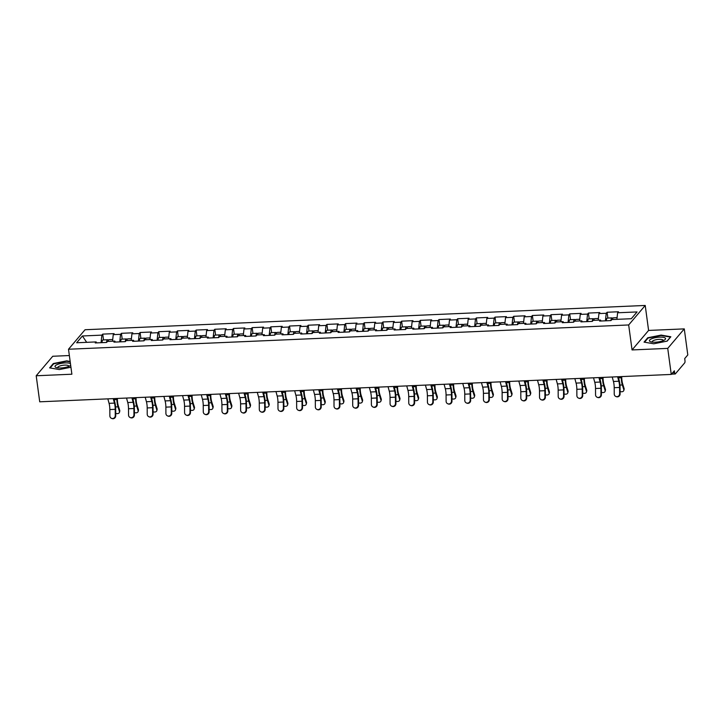 <?xml version="1.0" encoding="UTF-8"?>
<svg xmlns="http://www.w3.org/2000/svg" width="724" height="724" viewBox="0 0 724 724"><rect width="100%" height="100%" fill="white"/><g stroke="black" fill="none" stroke-linecap="round" stroke-linejoin="round"><path stroke-width="1.09" d="M69.359 355.538L52.743 356.262L36.2 375.765L39.72 401.811L671.257 374.435L667.736 348.389L684.28 328.886L648.595 330.434L645.22 305.456L85.052 329.737L68.508 349.239L628.676 324.958L645.22 305.456M684.28 328.886L687.8 354.932L684.705 358.579L684.967 360.48A1.882 0.543 87.5 0 1 684.705 362.851L675.347 373.883A1.882 0.543 87.5 0 1 675.184 373.982L671.501 374.136M108.356 340.533A4.136 1.204 87.5 0 0 107.605 339.746A4.136 1.204 87.5 0 0 106.6 342.443L107.487 341.429L114.79 341.113L115.378 342.063M106.627 342.443L95.251 342.941L96.111 341.918L76.654 342.769L82.409 335.981L101.867 335.131L102.736 334.117L103.514 339.918M112.537 341.212L113.243 334.642L114.102 333.628L102.736 334.117M113.243 334.642L120.555 334.325L121.415 333.312L122.193 339.113M131.216 340.398L131.931 333.836L132.791 332.814L121.415 333.312M131.931 333.836L139.234 333.52L140.094 332.497L140.872 338.298M149.895 339.592L150.61 333.022L151.47 332.008L140.094 332.497M150.61 333.022L157.913 332.705L158.773 331.692L159.552 337.493M168.583 338.778L169.289 332.216L170.149 331.194L158.773 331.692M169.289 332.216L176.593 331.9L177.452 330.877L178.24 336.678M187.263 337.972L187.969 331.402L188.828 330.388L177.452 330.877M187.969 331.402L195.272 331.085L196.132 330.072L196.919 335.873M205.942 337.158L206.648 330.596L207.507 329.583L196.132 330.072M206.648 330.596L213.951 330.28L214.811 329.266L215.598 335.058M224.621 336.352L225.327 329.782L226.187 328.768L214.811 329.266M225.327 329.782L232.63 329.465L233.49 328.452L234.277 334.253M243.3 335.538L244.006 328.977L244.866 327.963L233.49 328.452M244.006 328.977L251.309 328.66L252.169 327.646L252.957 333.447M261.979 334.732L262.685 328.162L263.545 327.148L252.169 327.646M262.685 328.162L269.989 327.845L270.848 326.832L271.636 332.633M280.659 333.918L281.364 327.357L282.224 326.343L270.848 326.832M281.364 327.357L288.677 327.04L289.537 326.026L290.315 331.827M299.338 333.112L300.053 326.542L300.913 325.529L289.537 326.026M300.053 326.542L307.356 326.225L308.216 325.212L308.994 331.013M318.017 332.298L318.732 325.737L319.592 324.723L308.216 325.212M318.732 325.737L326.035 325.42L326.895 324.406L327.673 330.207M336.705 331.492L337.411 324.922L338.271 323.909L326.895 324.406M337.411 324.922L344.714 324.605L345.574 323.592L346.362 329.393M355.384 330.687L356.09 324.117L356.95 323.103L345.574 323.592M356.09 324.117L363.394 323.8L364.253 322.786L365.041 328.587M374.064 329.873L374.77 323.302L375.629 322.289L364.253 322.786M374.77 323.302L382.073 322.985L382.933 321.972L383.72 327.773M392.743 329.067L393.449 322.497L394.308 321.483L382.933 321.972M393.449 322.497L400.752 322.18L401.612 321.166L402.399 326.967M411.422 328.253L412.128 321.682L412.988 320.669L401.612 321.166M412.128 321.682L419.431 321.366L420.291 320.352L421.078 326.153M430.101 327.447L430.807 320.877L431.667 319.863L420.291 320.352M430.807 320.877L438.111 320.56L438.97 319.546L439.758 325.348M448.78 326.633L449.486 320.062L450.346 319.049L438.97 319.546M449.486 320.062L456.799 319.746L457.659 318.732L458.437 324.533M467.46 325.827L468.175 319.257L469.034 318.243L457.659 318.732M468.175 319.257L475.478 318.94L476.338 317.927L477.116 323.728M486.139 325.013L486.854 318.442L487.714 317.429L476.338 317.927M486.854 318.442L494.157 318.126L495.017 317.112L495.795 322.913M504.827 324.207L505.533 317.637L506.393 316.623L495.017 317.112M505.533 317.637L512.836 317.32L513.696 316.307L514.483 322.108M523.506 323.393L524.212 316.822L525.072 315.809L513.696 316.307M524.212 316.822L531.516 316.506L532.375 315.492L533.163 321.293M542.186 322.587L542.891 316.017L543.751 315.003L532.375 315.492M542.891 316.017L550.195 315.7L551.054 314.687L551.842 320.488M560.865 321.773L561.571 315.202L562.43 314.189L551.054 314.687M561.571 315.202L568.874 314.886L569.734 313.872L570.521 319.673M579.544 320.967L580.25 314.397L581.11 313.383L569.734 313.872M580.25 314.397L587.553 314.08L588.413 313.067L589.2 318.868M598.223 320.153L598.929 313.582L599.789 312.569L588.413 313.067M598.929 313.582L606.232 313.266L607.092 312.252L607.879 318.053M616.902 319.347L617.608 312.777L618.468 311.763L607.092 312.252M617.608 312.777L637.075 311.935L631.31 318.723L611.852 319.565L610.993 320.578L599.617 321.076L600.477 320.053L593.173 320.37L592.313 321.384L580.938 321.881L581.797 320.868L574.494 321.185L573.634 322.198L562.258 322.687L563.118 321.673L555.815 321.99L554.955 323.004L543.579 323.501L544.439 322.488L537.136 322.804L536.276 323.818L524.9 324.307L525.76 323.293L518.456 323.61A2.507 0.724 -92.5 0 1 518.637 323.556A2.507 0.724 -92.5 0 1 518.782 323.601M444.599 325.954A4.136 1.204 87.5 0 0 443.848 325.167A4.136 1.204 87.5 0 0 442.844 327.872L443.731 326.85L451.034 326.533L450.174 327.547L461.55 327.058L462.41 326.044L469.713 325.728L468.853 326.741L480.229 326.243L481.089 325.23L488.401 324.913L487.533 325.927L498.908 325.438L499.777 324.424L507.081 324.108L506.221 325.121L517.597 324.623L518.456 323.61M442.871 327.863L431.495 328.361L432.355 327.348L425.051 327.664L424.192 328.678L412.816 329.167L413.676 328.153L406.372 328.47L405.512 329.483L394.137 329.981L394.996 328.968L387.693 329.284L386.833 330.298L375.457 330.787L376.317 329.773L369.014 330.09L368.154 331.103L356.778 331.601L357.638 330.587L350.335 330.904L349.475 331.918L338.099 332.406L338.959 331.393L331.655 331.71L330.796 332.723L319.42 333.221L320.279 332.207L312.967 332.524L312.107 333.538L300.732 334.026L301.591 333.013L294.288 333.33L293.428 334.343L282.052 334.841L282.912 333.827L275.609 334.144L274.749 335.158L263.373 335.646L264.233 334.633L256.929 334.95L256.07 335.963L244.694 336.461L245.554 335.447L238.25 335.764L237.391 336.778L226.015 337.266L226.874 336.253L219.571 336.57L218.711 337.583L207.335 338.081L208.195 337.067L200.892 337.384L200.032 338.398L188.656 338.886L189.516 337.873L182.213 338.189L181.353 339.203L169.977 339.701L170.837 338.687L163.534 339.004L162.674 340.018L151.298 340.506L152.158 339.493L144.845 339.809L143.986 340.823L132.61 341.321L133.469 340.298L126.166 340.615L125.306 341.637L113.93 342.126L114.79 341.113M119.741 341.873L120.555 334.325M138.42 341.067L139.234 333.52M133.469 340.298L134.058 341.257M157.099 340.253L157.913 332.705M152.158 339.493L152.737 340.443M175.778 339.447L176.593 331.9M170.837 338.687L171.416 339.637M194.457 338.633L195.272 331.085M189.516 337.873L190.095 338.823M213.137 337.827L213.951 330.28M208.195 337.067L208.784 338.017M231.816 337.013L232.63 329.465M226.874 336.253L227.463 337.203M250.495 336.207L251.309 328.66M245.554 335.447L246.142 336.398M269.183 335.393L269.989 327.845M264.233 334.633L264.821 335.583M287.862 334.588L288.677 327.04M282.912 333.827L283.5 334.778M306.542 333.773L307.356 326.225M301.591 333.013L302.179 333.963M325.221 332.968L326.035 325.42M320.279 332.207L320.859 333.158M343.9 332.153L344.714 324.605M338.959 331.393L339.538 332.343M362.579 331.348L363.394 323.8M357.638 330.587L358.217 331.538M381.258 330.533L382.073 322.985M376.317 329.773L376.905 330.723M399.938 329.728L400.752 322.18M394.996 328.968L395.585 329.918M418.617 328.922L419.431 321.366M413.676 328.153L414.264 329.103M437.305 328.108L438.111 320.56M432.355 327.348L432.943 328.298M455.984 327.302L456.799 319.746M451.034 326.533L451.622 327.483M474.663 326.488L475.478 318.94M469.713 325.728L470.301 326.678M493.343 325.682L494.157 318.126M488.401 324.913L488.981 325.863M512.022 324.868L512.836 317.32M507.081 324.108L507.66 325.058M530.701 324.062L531.516 316.506M525.76 323.293L526.339 324.252M549.38 323.248L550.195 315.7M544.439 322.488L545.027 323.438M568.059 322.442L568.874 314.886M563.118 321.673L563.706 322.632M586.739 321.628L587.553 314.08M581.797 320.868L582.386 321.818M605.427 320.822L606.232 313.266M600.477 320.053L601.065 321.013M672.659 372.769L674.605 372.688L674.352 370.788L671.257 374.435M674.605 372.688A1.882 0.543 87.5 0 0 675.184 373.982M36.2 375.765L71.884 374.218L68.508 349.239M648.595 330.434L632.052 349.936L667.736 348.389M632.052 349.936L628.676 324.958M101.061 342.687L101.867 335.131M86.681 342.334L82.409 335.981M96.111 341.918L96.699 342.877M653.763 343.782L667.157 341.113L670.84 336.769L661.13 335.094L647.736 337.764L644.043 342.117L653.763 343.782M70.156 361.457L66.717 360.86L53.323 363.538L49.63 367.882L59.35 369.557L70.943 367.24M647.817 338.361L647.736 337.764M53.404 364.127L53.323 363.538M612.214 376.996L613.436 381.476A8.389 2.444 87.5 0 1 613.952 384.1A8.389 2.444 87.5 0 1 614.196 387.693L614.233 393.992A2.815 2.67 -68.3 0 0 615.88 396.49A2.815 2.67 -68.3 0 0 619.617 393.756L619.59 387.458A8.389 2.444 87.5 0 0 619.337 383.865A8.389 2.444 87.5 0 0 618.821 381.24L617.599 376.761M618.196 376.733L619.156 380.227A10.018 2.914 -92.5 0 1 619.771 383.358A10.018 2.914 -92.5 0 1 620.07 387.657L620.097 393.947A2.815 2.67 111.7 0 1 616.359 396.68L615.88 396.49M620.088 391.467A2.815 1.991 -164.8 0 0 623.817 390.453A2.815 1.991 -164.8 0 0 623.789 389.593L624.088 388.489L622.649 383.856A8.389 2.444 -92.5 0 1 621.988 380.743A8.389 2.444 -92.5 0 1 621.753 377.792L621.717 376.58M621.246 376.598L621.273 377.729A10.018 2.914 87.5 0 0 621.554 381.249A10.018 2.914 87.5 0 0 622.341 384.969L623.789 389.593M624.088 388.489A2.815 1.991 15.2 0 1 624.115 389.34L623.817 390.453M612.721 318.669A4.136 1.204 87.5 0 0 611.97 317.881A4.136 1.204 87.5 0 0 610.966 320.578M611.97 317.881L607.355 318.08A4.136 1.204 87.5 0 0 606.35 320.777M617.083 317.655L613.409 317.818A4.136 1.204 87.5 0 0 612.513 319.537M655.329 342.217A8.145 2.335 -7.7 0 0 664.541 339.945A8.145 2.335 -7.7 0 0 659.627 337.14A8.145 2.335 -7.7 0 0 650.948 339.103A8.145 2.335 -7.7 0 0 650.74 341.809A8.145 2.335 -7.7 0 0 655.329 342.217M663.13 340.66A5.575 1.602 -7.7 0 0 663.193 340.334A5.575 1.602 -7.7 0 0 659.139 339.348A5.575 1.602 -7.7 0 0 652.143 341.837A5.575 1.602 -7.7 0 0 652.288 342.126M644.55 342.199L648.071 338.054L661.048 335.465L670.46 337.085L667.021 341.14M70.445 363.575A8.145 2.335 -7.7 0 0 60.4 363.557A8.145 2.335 -7.7 0 0 55.25 367.005A8.145 2.335 -7.7 0 0 56.327 367.575A8.145 2.335 -7.7 0 0 70.128 365.711A8.145 2.335 -7.7 0 0 70.68 365.285M68.717 366.425A5.575 1.602 -7.7 0 0 68.78 366.109A5.575 1.602 -7.7 0 0 68.608 365.783A5.575 1.602 -7.7 0 0 62.445 365.358A5.575 1.602 -7.7 0 0 57.73 367.602A5.575 1.602 -7.7 0 0 57.875 367.892M50.137 367.973L53.657 363.828L66.635 361.231L70.21 361.846M593.535 377.801L594.757 382.29A8.389 2.444 87.5 0 1 595.273 384.906A8.389 2.444 87.5 0 1 595.517 388.507L595.553 394.797A2.815 2.67 -68.3 0 0 597.2 397.295A2.815 2.67 -68.3 0 0 600.938 394.562L600.911 388.272A8.389 2.444 87.5 0 0 600.658 384.679A8.389 2.444 87.5 0 0 600.142 382.055L598.92 377.566M599.517 377.539L600.477 381.041A10.018 2.914 -92.5 0 1 601.092 384.173A10.018 2.914 -92.5 0 1 601.382 388.462L601.418 394.752A2.815 2.67 111.7 0 1 597.68 397.485L597.2 397.295M574.856 378.616L576.078 383.096A8.389 2.444 87.5 0 1 576.594 385.72A8.389 2.444 87.5 0 1 576.838 389.313L576.874 395.603A2.815 2.67 -68.3 0 0 578.521 398.109A2.815 2.67 -68.3 0 0 582.259 395.376L582.223 389.078A8.389 2.444 87.5 0 0 581.978 385.485A8.389 2.444 87.5 0 0 581.462 382.86L580.241 378.381M580.838 378.353L581.788 381.847A10.018 2.914 -92.5 0 1 582.413 384.978A10.018 2.914 -92.5 0 1 582.702 389.268L582.739 395.566A2.815 2.67 111.7 0 1 579.001 398.3L578.521 398.109M556.168 379.421L557.399 383.91A8.389 2.444 87.5 0 1 557.914 386.526A8.389 2.444 87.5 0 1 558.159 390.127L558.195 396.417A2.815 2.67 -68.3 0 0 559.842 398.915A2.815 2.67 -68.3 0 0 563.58 396.182L563.544 389.892A8.389 2.444 87.5 0 0 563.299 386.29A8.389 2.444 87.5 0 0 562.783 383.675L561.562 379.186M562.159 379.159L563.109 382.661A10.018 2.914 -92.5 0 1 563.734 385.783A10.018 2.914 -92.5 0 1 564.023 390.082L564.059 396.372A2.815 2.67 111.7 0 1 560.322 399.105L559.842 398.915M537.489 380.227L538.71 384.716A8.389 2.444 87.5 0 1 539.235 387.34A8.389 2.444 87.5 0 1 539.48 390.933L539.516 397.223A2.815 2.67 -68.3 0 0 541.163 399.729A2.815 2.67 -68.3 0 0 544.901 396.996L544.864 390.698A8.389 2.444 87.5 0 0 544.62 387.105A8.389 2.444 87.5 0 0 544.104 384.48L542.882 380M543.48 379.973L544.43 383.467A10.018 2.914 -92.5 0 1 545.045 386.598A10.018 2.914 -92.5 0 1 545.344 390.888L545.38 397.186A2.815 2.67 111.7 0 1 541.643 399.919L541.163 399.729M518.809 381.041L520.031 385.53A8.389 2.444 87.5 0 1 520.547 388.145A8.389 2.444 87.5 0 1 520.8 391.747L520.827 398.037A2.815 2.67 -68.3 0 0 522.484 400.535A2.815 2.67 -68.3 0 0 526.221 397.802L526.185 391.512A8.389 2.444 87.5 0 0 525.941 387.91A8.389 2.444 87.5 0 0 525.425 385.295L524.203 380.806M524.8 380.779L525.751 384.281A10.018 2.914 -92.5 0 1 526.366 387.403A10.018 2.914 -92.5 0 1 526.665 391.702L526.701 397.992A2.815 2.67 111.7 0 1 522.963 400.725L522.484 400.535M601.409 392.281A2.815 1.991 -164.8 0 0 605.137 391.259A2.815 1.991 -164.8 0 0 605.11 390.408L605.409 389.295L603.97 384.661A8.389 2.444 -92.5 0 1 603.309 381.557A8.389 2.444 -92.5 0 1 603.074 378.607L603.038 377.394M602.567 377.412L602.594 378.534A10.018 2.914 87.5 0 0 602.875 382.064A10.018 2.914 87.5 0 0 603.662 385.774L605.11 390.408M605.409 389.295A2.815 1.991 15.2 0 1 605.436 390.155L605.137 391.259M594.042 319.483A4.136 1.204 87.5 0 0 593.291 318.687A4.136 1.204 87.5 0 0 592.286 321.393M593.291 318.687L588.675 318.886A4.136 1.204 87.5 0 0 587.671 321.592M598.404 318.469L594.73 318.623A4.136 1.204 87.5 0 0 593.834 320.343M582.73 393.087A2.815 1.991 -164.8 0 0 586.449 392.073A2.815 1.991 -164.8 0 0 586.431 391.213L586.73 390.109L585.291 385.476A8.389 2.444 -92.5 0 1 584.63 382.363A8.389 2.444 -92.5 0 1 584.386 379.412L584.359 378.2M583.879 378.218L583.915 379.349A10.018 2.914 87.5 0 0 584.196 382.869A10.018 2.914 87.5 0 0 584.983 386.589L586.431 391.213M586.73 390.109A2.815 1.991 15.2 0 1 586.757 390.96L586.449 392.073M575.363 320.289A4.136 1.204 87.5 0 0 574.612 319.501A4.136 1.204 87.5 0 0 573.598 322.198M574.612 319.501L569.996 319.7A4.136 1.204 87.5 0 0 568.992 322.397M579.725 319.275L576.042 319.438A4.136 1.204 87.5 0 0 575.155 321.157M564.041 393.901A2.815 1.991 -164.8 0 0 567.77 392.879A2.815 1.991 -164.8 0 0 567.743 392.028L568.05 390.915L566.602 386.281A8.389 2.444 -92.5 0 1 565.951 383.177A8.389 2.444 -92.5 0 1 565.706 380.227L565.679 379.005M565.2 379.032L565.236 380.154A10.018 2.914 87.5 0 0 565.516 383.684A10.018 2.914 87.5 0 0 566.304 387.394L567.743 392.028M568.05 390.915A2.815 1.991 15.2 0 1 568.078 391.774L567.77 392.879M556.684 321.094A4.136 1.204 87.5 0 0 555.932 320.307A4.136 1.204 87.5 0 0 554.919 323.013M555.932 320.307L551.317 320.506A4.136 1.204 87.5 0 0 550.312 323.212M561.046 320.089L557.362 320.243A4.136 1.204 87.5 0 0 556.475 321.963M545.362 394.707A2.815 1.991 -164.8 0 0 549.091 393.693A2.815 1.991 -164.8 0 0 549.064 392.833L549.371 391.729L547.923 387.096A8.389 2.444 -92.5 0 1 547.263 383.982A8.389 2.444 -92.5 0 1 547.027 381.032L547 379.819M546.52 379.838L546.557 380.969A10.018 2.914 87.5 0 0 546.837 384.489A10.018 2.914 87.5 0 0 547.625 388.209L549.064 392.833M549.371 391.729A2.815 1.991 15.2 0 1 549.398 392.58L549.091 393.693M538.004 321.909A4.136 1.204 87.5 0 0 537.244 321.121A4.136 1.204 87.5 0 0 536.24 323.818M537.244 321.121L532.638 321.32A4.136 1.204 87.5 0 0 531.633 324.017M542.366 320.895L538.683 321.058A4.136 1.204 87.5 0 0 537.787 322.777M526.683 395.521A2.815 1.991 -164.8 0 0 530.411 394.499A2.815 1.991 -164.8 0 0 530.384 393.648L530.692 392.535L529.244 387.901A8.389 2.444 -92.5 0 1 528.583 384.797A8.389 2.444 -92.5 0 1 528.348 381.838L528.312 380.625M527.841 380.652L527.877 381.774A10.018 2.914 87.5 0 0 528.158 385.304A10.018 2.914 87.5 0 0 528.945 389.014L530.384 393.648M530.692 392.535A2.815 1.991 15.2 0 1 530.71 393.394L530.411 394.499M519.325 322.714A4.136 1.204 87.5 0 0 518.565 321.927A4.136 1.204 87.5 0 0 517.56 324.633M518.565 321.927L513.959 322.126A4.136 1.204 87.5 0 0 512.954 324.832M523.687 321.709L520.004 321.863A4.136 1.204 87.5 0 0 519.108 323.583M500.13 381.847L501.352 386.335A8.389 2.444 87.5 0 1 501.868 388.96A8.389 2.444 87.5 0 1 502.121 392.553L502.148 398.843A2.815 2.67 -68.3 0 0 503.804 401.349A2.815 2.67 -68.3 0 0 507.542 398.616L507.506 392.317A8.389 2.444 87.5 0 0 507.262 388.725A8.389 2.444 87.5 0 0 506.746 386.1L505.524 381.62M506.121 381.593L507.071 385.087A10.018 2.914 -92.5 0 1 507.687 388.218A10.018 2.914 -92.5 0 1 507.986 392.508L508.022 398.806A2.815 2.67 111.7 0 1 504.275 401.539L503.804 401.349M508.004 396.327A2.815 1.991 -164.8 0 0 511.732 395.313A2.815 1.991 -164.8 0 0 511.705 394.453L512.013 393.34L510.565 388.716A8.389 2.444 -92.5 0 1 509.904 385.602A8.389 2.444 -92.5 0 1 509.669 382.652L509.633 381.439M509.162 381.458L509.189 382.589A10.018 2.914 87.5 0 0 509.479 386.109A10.018 2.914 87.5 0 0 510.266 389.829L511.705 394.453M512.013 393.34A2.815 1.991 15.2 0 1 512.031 394.2L511.732 395.313M500.637 323.528A4.136 1.204 87.5 0 0 499.886 322.741A4.136 1.204 87.5 0 0 498.881 325.438M499.886 322.741L495.279 322.94A4.136 1.204 87.5 0 0 494.275 325.637M505.008 322.515L501.325 322.678A4.136 1.204 87.5 0 0 500.429 324.397M481.451 382.661L482.673 387.15A8.389 2.444 87.5 0 1 483.189 389.765A8.389 2.444 87.5 0 1 483.442 393.367L483.469 399.657A2.815 2.67 -68.3 0 0 485.125 402.155A2.815 2.67 -68.3 0 0 488.863 399.422L488.827 393.132A8.389 2.444 87.5 0 0 488.582 389.53A8.389 2.444 87.5 0 0 488.057 386.915L486.836 382.426M487.442 382.399L488.392 385.892A10.018 2.914 -92.5 0 1 489.008 389.023A10.018 2.914 -92.5 0 1 489.306 393.322L489.334 399.612A2.815 2.67 111.7 0 1 485.596 402.345L485.125 402.155M489.324 397.141A2.815 1.991 -164.8 0 0 493.053 396.118A2.815 1.991 -164.8 0 0 493.026 395.268L493.325 394.155L491.886 389.521A8.389 2.444 -92.5 0 1 491.225 386.417A8.389 2.444 -92.5 0 1 490.99 383.458L490.953 382.245M490.483 382.272L490.51 383.394A10.018 2.914 87.5 0 0 490.8 386.924A10.018 2.914 87.5 0 0 491.587 390.634L493.026 395.268M493.325 394.155A2.815 1.991 15.2 0 1 493.352 395.014L493.053 396.118M481.958 324.334A4.136 1.204 87.5 0 0 481.207 323.547A4.136 1.204 87.5 0 0 480.202 326.252M481.207 323.547L476.6 323.746A4.136 1.204 87.5 0 0 475.587 326.452M486.329 323.329L482.646 323.483A4.136 1.204 87.5 0 0 481.75 325.203M462.772 383.467L463.994 387.955A8.389 2.444 87.5 0 1 464.509 390.58A8.389 2.444 87.5 0 1 464.754 394.173L464.79 400.463A2.815 2.67 -68.3 0 0 466.437 402.969A2.815 2.67 -68.3 0 0 470.184 400.236L470.148 393.937A8.389 2.444 87.5 0 0 469.894 390.345A8.389 2.444 87.5 0 0 469.378 387.72L468.156 383.24M468.763 383.213L469.713 386.707A10.018 2.914 -92.5 0 1 470.329 389.838A10.018 2.914 -92.5 0 1 470.627 394.127L470.654 400.426A2.815 2.67 111.7 0 1 466.917 403.159L466.437 402.969M470.645 397.947A2.815 1.991 -164.8 0 0 474.374 396.933A2.815 1.991 -164.8 0 0 474.347 396.073L474.645 394.96L473.206 390.336A8.389 2.444 -92.5 0 1 472.546 387.222A8.389 2.444 -92.5 0 1 472.31 384.272L472.274 383.059M471.804 383.077L471.831 384.209A10.018 2.914 87.5 0 0 472.111 387.729A10.018 2.914 87.5 0 0 472.899 391.449L474.347 396.073M474.645 394.96A2.815 1.991 15.2 0 1 474.673 395.82L474.374 396.933M463.279 325.148A4.136 1.204 87.5 0 0 462.527 324.361A4.136 1.204 87.5 0 0 461.523 327.058M462.527 324.361L457.921 324.56A4.136 1.204 87.5 0 0 456.907 327.257M467.641 324.135L463.966 324.298A4.136 1.204 87.5 0 0 463.07 326.017M444.093 384.281L445.314 388.77A8.389 2.444 87.5 0 1 445.83 391.385A8.389 2.444 87.5 0 1 446.075 394.987L446.111 401.277A2.815 2.67 -68.3 0 0 447.758 403.775A2.815 2.67 -68.3 0 0 451.495 401.042L451.468 394.752A8.389 2.444 87.5 0 0 451.215 391.15A8.389 2.444 87.5 0 0 450.699 388.535L449.477 384.046M450.084 384.019L451.034 387.512A10.018 2.914 -92.5 0 1 451.649 390.643A10.018 2.914 -92.5 0 1 451.948 394.942L451.975 401.232A2.815 2.67 111.7 0 1 448.237 403.965L447.758 403.775M451.966 398.761A2.815 1.991 -164.8 0 0 455.695 397.738A2.815 1.991 -164.8 0 0 455.668 396.888L455.966 395.775L454.527 391.141A8.389 2.444 -92.5 0 1 453.867 388.037A8.389 2.444 -92.5 0 1 453.631 385.077L453.595 383.865M453.124 383.892L453.152 385.014A10.018 2.914 87.5 0 0 453.432 388.544A10.018 2.914 87.5 0 0 454.219 392.254L455.668 396.888M455.966 395.775A2.815 1.991 15.2 0 1 455.993 396.634L455.695 397.738M443.848 325.167L439.233 325.366A4.136 1.204 87.5 0 0 438.228 328.072M448.961 324.949L445.287 325.103A4.136 1.204 87.5 0 0 444.391 326.823M425.413 385.087L426.635 389.575A8.389 2.444 87.5 0 1 427.151 392.2A8.389 2.444 87.5 0 1 427.395 395.793L427.432 402.082A2.815 2.67 -68.3 0 0 429.079 404.589A2.815 2.67 -68.3 0 0 432.816 401.856L432.789 395.557A8.389 2.444 87.5 0 0 432.536 391.965A8.389 2.444 87.5 0 0 432.02 389.34L430.798 384.86M431.395 384.833L432.355 388.326A10.018 2.914 -92.5 0 1 432.97 391.458A10.018 2.914 -92.5 0 1 433.26 395.747L433.296 402.046A2.815 2.67 111.7 0 1 429.558 404.779L429.079 404.589M433.287 399.567A2.815 1.991 -164.8 0 0 437.015 398.553A2.815 1.991 -164.8 0 0 436.988 397.693L437.287 396.58L435.848 391.956A8.389 2.444 -92.5 0 1 435.187 388.842A8.389 2.444 -92.5 0 1 434.952 385.892L434.916 384.679M434.445 384.697L434.472 385.829A10.018 2.914 87.5 0 0 434.753 389.349A10.018 2.914 87.5 0 0 435.54 393.069L436.988 397.693M437.287 396.58A2.815 1.991 15.2 0 1 437.314 397.44L437.015 398.553M425.92 326.768A4.136 1.204 87.5 0 0 425.169 325.981A4.136 1.204 87.5 0 0 424.164 328.678M425.169 325.981L420.553 326.18A4.136 1.204 87.5 0 0 419.549 328.877M430.282 325.755L426.608 325.918A4.136 1.204 87.5 0 0 425.712 327.637M406.734 385.901L407.956 390.381A8.389 2.444 87.5 0 1 408.472 393.005A8.389 2.444 87.5 0 1 408.716 396.607L408.752 402.897A2.815 2.67 -68.3 0 0 410.399 405.395A2.815 2.67 -68.3 0 0 414.137 402.662L414.11 396.372A8.389 2.444 87.5 0 0 413.857 392.77A8.389 2.444 87.5 0 0 413.341 390.155L412.119 385.666M412.716 385.639L413.676 389.132A10.018 2.914 -92.5 0 1 414.291 392.263A10.018 2.914 -92.5 0 1 414.581 396.562L414.617 402.852A2.815 2.67 111.7 0 1 410.879 405.585L410.399 405.395M414.608 400.381A2.815 1.991 -164.8 0 0 418.327 399.358A2.815 1.991 -164.8 0 0 418.309 398.508L418.608 397.395L417.169 392.761A8.389 2.444 -92.5 0 1 416.508 389.657A8.389 2.444 -92.5 0 1 416.264 386.697L416.237 385.485M415.757 385.512L415.793 386.634A10.018 2.914 87.5 0 0 416.074 390.164A10.018 2.914 87.5 0 0 416.861 393.874L418.309 398.508M418.608 397.395A2.815 1.991 15.2 0 1 418.635 398.254L418.327 399.358M407.241 327.574A4.136 1.204 87.5 0 0 406.49 326.786A4.136 1.204 87.5 0 0 405.476 329.483M406.49 326.786L401.874 326.986A4.136 1.204 87.5 0 0 400.87 329.692M411.603 326.569L407.92 326.723A4.136 1.204 87.5 0 0 407.033 328.443M388.055 386.707L389.277 391.195A8.389 2.444 87.5 0 1 389.793 393.82A8.389 2.444 87.5 0 1 390.037 397.413L390.073 403.702A2.815 2.67 -68.3 0 0 391.72 406.209A2.815 2.67 -68.3 0 0 395.458 403.467L395.422 397.177A8.389 2.444 87.5 0 0 395.177 393.584A8.389 2.444 87.5 0 0 394.661 390.96L393.44 386.48M394.037 386.453L394.987 389.946A10.018 2.914 -92.5 0 1 395.612 393.078A10.018 2.914 -92.5 0 1 395.901 397.367L395.938 403.666A2.815 2.67 111.7 0 1 392.2 406.399L391.72 406.209M395.919 401.187A2.815 1.991 -164.8 0 0 399.648 400.173A2.815 1.991 -164.8 0 0 399.621 399.313L399.929 398.2L398.481 393.575A8.389 2.444 -92.5 0 1 397.829 390.462A8.389 2.444 -92.5 0 1 397.585 387.512L397.557 386.299M397.078 386.317L397.114 387.449A10.018 2.914 87.5 0 0 397.395 390.969A10.018 2.914 87.5 0 0 398.182 394.689L399.621 399.313M399.929 398.2A2.815 1.991 15.2 0 1 399.956 399.06L399.648 400.173M388.562 328.388A4.136 1.204 87.5 0 0 387.811 327.601A4.136 1.204 87.5 0 0 386.797 330.298M387.811 327.601L383.195 327.8A4.136 1.204 87.5 0 0 382.191 330.497M392.924 327.375L389.241 327.538A4.136 1.204 87.5 0 0 388.354 329.257M369.367 387.521L370.588 392.001A8.389 2.444 87.5 0 1 371.113 394.625A8.389 2.444 87.5 0 1 371.358 398.227L371.394 404.517A2.815 2.67 -68.3 0 0 373.041 407.015A2.815 2.67 -68.3 0 0 376.779 404.282L376.742 397.992A8.389 2.444 87.5 0 0 376.498 394.39A8.389 2.444 87.5 0 0 375.982 391.774L374.761 387.286M375.358 387.259L376.308 390.752A10.018 2.914 -92.5 0 1 376.923 393.883A10.018 2.914 -92.5 0 1 377.222 398.182L377.258 404.472A2.815 2.67 111.7 0 1 373.521 407.205L373.041 407.015M377.24 402.001A2.815 1.991 -164.8 0 0 380.969 400.978A2.815 1.991 -164.8 0 0 380.942 400.128L381.249 399.014L379.801 394.381A8.389 2.444 -92.5 0 1 379.141 391.277A8.389 2.444 -92.5 0 1 378.905 388.317L378.878 387.105M378.399 387.132L378.435 388.254A10.018 2.914 87.5 0 0 378.715 391.784A10.018 2.914 87.5 0 0 379.503 395.494L380.942 400.128M381.249 399.014A2.815 1.991 15.2 0 1 381.276 399.874L380.969 400.978M369.883 329.194A4.136 1.204 87.5 0 0 369.122 328.406A4.136 1.204 87.5 0 0 368.118 331.103M369.122 328.406L364.516 328.606A4.136 1.204 87.5 0 0 363.511 331.311M374.245 328.189L370.561 328.343A4.136 1.204 87.5 0 0 369.665 330.063M350.688 388.326L351.909 392.815A8.389 2.444 87.5 0 1 352.425 395.44A8.389 2.444 87.5 0 1 352.678 399.033L352.706 405.322A2.815 2.67 -68.3 0 0 354.362 407.829A2.815 2.67 -68.3 0 0 358.099 405.087L358.063 398.797A8.389 2.444 87.5 0 0 357.819 395.204A8.389 2.444 87.5 0 0 357.303 392.58L356.081 388.091M356.679 388.073L357.629 391.566A10.018 2.914 -92.5 0 1 358.244 394.698A10.018 2.914 -92.5 0 1 358.543 398.987L358.579 405.286A2.815 2.67 111.7 0 1 354.841 408.019L354.362 407.829M358.561 402.806A2.815 1.991 -164.8 0 0 362.29 401.793A2.815 1.991 -164.8 0 0 362.262 400.933L362.57 399.82L361.122 395.195A8.389 2.444 -92.5 0 1 360.462 392.082A8.389 2.444 -92.5 0 1 360.226 389.132L360.19 387.919M359.719 387.937L359.756 389.069A10.018 2.914 87.5 0 0 360.036 392.589A10.018 2.914 87.5 0 0 360.824 396.299L362.262 400.933M362.57 399.82A2.815 1.991 15.2 0 1 362.588 400.68L362.29 401.793M351.203 330.008A4.136 1.204 87.5 0 0 350.443 329.221A4.136 1.204 87.5 0 0 349.439 331.918M350.443 329.221L345.837 329.42A4.136 1.204 87.5 0 0 344.832 332.117M355.565 328.995L351.882 329.158A4.136 1.204 87.5 0 0 350.986 330.877M332.008 389.141L333.23 393.621A8.389 2.444 87.5 0 1 333.746 396.245A8.389 2.444 87.5 0 1 333.999 399.847L334.026 406.137A2.815 2.67 -68.3 0 0 335.683 408.635A2.815 2.67 -68.3 0 0 339.42 405.902L339.384 399.612A8.389 2.444 87.5 0 0 339.14 396.01A8.389 2.444 87.5 0 0 338.624 393.394L337.402 388.906M337.999 388.878L338.95 392.372A10.018 2.914 -92.5 0 1 339.565 395.503A10.018 2.914 -92.5 0 1 339.864 399.802L339.9 406.092A2.815 2.67 111.7 0 1 336.153 408.825L335.683 408.635M339.882 403.621A2.815 1.991 -164.8 0 0 343.61 402.598A2.815 1.991 -164.8 0 0 343.583 401.748L343.891 400.634L342.443 396.001A8.389 2.444 -92.5 0 1 341.782 392.888A8.389 2.444 -92.5 0 1 341.547 389.937L341.511 388.725M341.04 388.752L341.067 389.874A10.018 2.914 87.5 0 0 341.357 393.404A10.018 2.914 87.5 0 0 342.144 397.114L343.583 401.748M343.891 400.634A2.815 1.991 15.2 0 1 343.909 401.485L343.61 402.598M332.524 330.814A4.136 1.204 87.5 0 0 331.764 330.026A4.136 1.204 87.5 0 0 330.759 332.723M331.764 330.026L327.158 330.225A4.136 1.204 87.5 0 0 326.153 332.922M336.886 329.809L333.203 329.963A4.136 1.204 87.5 0 0 332.307 331.683M313.329 389.946L314.551 394.435A8.389 2.444 87.5 0 1 315.067 397.06A8.389 2.444 87.5 0 1 315.32 400.653L315.347 406.942A2.815 2.67 -68.3 0 0 317.003 409.449A2.815 2.67 -68.3 0 0 320.741 406.707L320.705 400.417A8.389 2.444 87.5 0 0 320.461 396.824A8.389 2.444 87.5 0 0 319.945 394.2L318.714 389.711M319.32 389.693L320.27 393.186A10.018 2.914 -92.5 0 1 320.886 396.318A10.018 2.914 -92.5 0 1 321.185 400.607L321.212 406.906A2.815 2.67 111.7 0 1 317.474 409.639L317.003 409.449M321.203 404.426A2.815 1.991 -164.8 0 0 324.931 403.413A2.815 1.991 -164.8 0 0 324.904 402.553L325.203 401.44L323.764 396.815A8.389 2.444 -92.5 0 1 323.103 393.702A8.389 2.444 -92.5 0 1 322.868 390.752L322.832 389.539M322.361 389.557L322.388 390.688A10.018 2.914 87.5 0 0 322.678 394.209A10.018 2.914 87.5 0 0 323.465 397.919L324.904 402.553M325.203 401.44A2.815 1.991 15.2 0 1 325.23 402.3L324.931 403.413M313.836 331.628A4.136 1.204 87.5 0 0 313.085 330.841A4.136 1.204 87.5 0 0 312.08 333.538M313.085 330.841L308.478 331.04A4.136 1.204 87.5 0 0 307.465 333.737M318.207 330.615L314.524 330.778A4.136 1.204 87.5 0 0 313.628 332.497M294.65 390.761L295.872 395.241A8.389 2.444 87.5 0 1 296.387 397.865A8.389 2.444 87.5 0 1 296.632 401.458L296.668 407.757A2.815 2.67 -68.3 0 0 298.315 410.255A2.815 2.67 -68.3 0 0 302.062 407.522L302.026 401.232A8.389 2.444 87.5 0 0 301.781 397.63A8.389 2.444 87.5 0 0 301.256 395.014L300.035 390.526M300.641 390.498L301.591 393.992A10.018 2.914 -92.5 0 1 302.207 397.123A10.018 2.914 -92.5 0 1 302.505 401.422L302.532 407.712A2.815 2.67 111.7 0 1 298.795 410.445L298.315 410.255M302.523 405.241A2.815 1.991 -164.8 0 0 306.252 404.218A2.815 1.991 -164.8 0 0 306.225 403.368L306.524 402.254L305.085 397.621A8.389 2.444 -92.5 0 1 304.424 394.508A8.389 2.444 -92.5 0 1 304.189 391.557L304.152 390.345M303.682 390.363L303.709 391.494A10.018 2.914 87.5 0 0 303.989 395.014A10.018 2.914 87.5 0 0 304.777 398.734L306.225 403.368M306.524 402.254A2.815 1.991 15.2 0 1 306.551 403.105L306.252 404.218M295.157 332.434A4.136 1.204 87.5 0 0 294.406 331.646A4.136 1.204 87.5 0 0 293.401 334.343M294.406 331.646L289.799 331.845A4.136 1.204 87.5 0 0 288.786 334.542M299.519 331.42L295.844 331.583A4.136 1.204 87.5 0 0 294.949 333.302M275.971 391.566L277.192 396.055A8.389 2.444 87.5 0 1 277.708 398.68A8.389 2.444 87.5 0 1 277.953 402.273L277.989 408.562A2.815 2.67 -68.3 0 0 279.636 411.069A2.815 2.67 -68.3 0 0 283.374 408.327L283.346 402.037A8.389 2.444 87.5 0 0 283.093 398.444A8.389 2.444 87.5 0 0 282.577 395.82L281.355 391.331M281.962 391.313L282.912 394.806A10.018 2.914 -92.5 0 1 283.527 397.938A10.018 2.914 -92.5 0 1 283.826 402.227L283.853 408.517A2.815 2.67 111.7 0 1 280.116 411.259L279.636 411.069M283.844 406.046A2.815 1.991 -164.8 0 0 287.573 405.033A2.815 1.991 -164.8 0 0 287.546 404.173L287.844 403.06L286.405 398.435A8.389 2.444 -92.5 0 1 285.745 395.322A8.389 2.444 -92.5 0 1 285.509 392.372L285.473 391.159M285.003 391.177L285.03 392.299A10.018 2.914 87.5 0 0 285.31 395.829A10.018 2.914 87.5 0 0 286.098 399.539L287.546 404.173M287.844 403.06A2.815 1.991 15.2 0 1 287.871 403.92L287.573 405.033M276.478 333.248A4.136 1.204 87.5 0 0 275.726 332.452A4.136 1.204 87.5 0 0 274.722 335.158M275.726 332.452L271.111 332.66A4.136 1.204 87.5 0 0 270.106 335.357M280.84 332.235L277.165 332.397A4.136 1.204 87.5 0 0 276.269 334.108M257.292 392.381L258.513 396.861A8.389 2.444 87.5 0 1 259.029 399.485A8.389 2.444 87.5 0 1 259.273 403.078L259.31 409.377A2.815 2.67 -68.3 0 0 260.957 411.875A2.815 2.67 -68.3 0 0 264.694 409.141L264.667 402.852A8.389 2.444 87.5 0 0 264.414 399.25A8.389 2.444 87.5 0 0 263.898 396.634L262.676 392.146M263.274 392.118L264.233 395.612A10.018 2.914 -92.5 0 1 264.848 398.743A10.018 2.914 -92.5 0 1 265.138 403.042L265.174 409.332A2.815 2.67 111.7 0 1 261.436 412.065L260.957 411.875M265.165 406.861A2.815 1.991 -164.8 0 0 268.894 405.838A2.815 1.991 -164.8 0 0 268.866 404.978L269.165 403.874L267.726 399.241A8.389 2.444 -92.5 0 1 267.066 396.128A8.389 2.444 -92.5 0 1 266.83 393.177L266.794 391.965M266.323 391.983L266.351 393.114A10.018 2.914 87.5 0 0 266.631 396.634A10.018 2.914 87.5 0 0 267.418 400.354L268.866 404.978M269.165 403.874A2.815 1.991 15.2 0 1 269.192 404.725L268.894 405.838M257.798 334.054A4.136 1.204 87.5 0 0 257.047 333.266A4.136 1.204 87.5 0 0 256.043 335.963M257.047 333.266L252.432 333.465A4.136 1.204 87.5 0 0 251.427 336.162M262.16 333.04L258.486 333.203A4.136 1.204 87.5 0 0 257.59 334.922M238.612 393.186L239.834 397.675A8.389 2.444 87.5 0 1 240.35 400.3A8.389 2.444 87.5 0 1 240.594 403.892L240.63 410.182A2.815 2.67 -68.3 0 0 242.278 412.689A2.815 2.67 -68.3 0 0 246.015 409.947L245.988 403.657A8.389 2.444 87.5 0 0 245.735 400.064A8.389 2.444 87.5 0 0 245.219 397.44L243.997 392.951M244.594 392.933L245.554 396.426A10.018 2.914 -92.5 0 1 246.169 399.558A10.018 2.914 -92.5 0 1 246.459 403.847L246.495 410.137A2.815 2.67 111.7 0 1 242.757 412.879L242.278 412.689M246.486 407.666A2.815 1.991 -164.8 0 0 250.205 406.653A2.815 1.991 -164.8 0 0 250.187 405.793L250.486 404.68L249.047 400.055A8.389 2.444 -92.5 0 1 248.386 396.942A8.389 2.444 -92.5 0 1 248.151 393.992L248.115 392.779M247.635 392.797L247.671 393.919A10.018 2.914 87.5 0 0 247.952 397.449A10.018 2.914 87.5 0 0 248.739 401.159L250.187 405.793M250.486 404.68A2.815 1.991 15.2 0 1 250.513 405.54L250.205 406.653M239.119 334.868A4.136 1.204 87.5 0 0 238.368 334.072A4.136 1.204 87.5 0 0 237.354 336.778M238.368 334.072L233.752 334.28A4.136 1.204 87.5 0 0 232.748 336.977M243.481 333.854L239.798 334.017A4.136 1.204 87.5 0 0 238.911 335.728M219.933 394.001L221.155 398.481A8.389 2.444 87.5 0 1 221.671 401.105A8.389 2.444 87.5 0 1 221.915 404.698L221.951 410.997A2.815 2.67 -68.3 0 0 223.598 413.495A2.815 2.67 -68.3 0 0 227.336 410.761L227.3 404.472A8.389 2.444 87.5 0 0 227.055 400.87A8.389 2.444 87.5 0 0 226.54 398.245L225.318 393.766M225.915 393.738L226.865 397.232A10.018 2.914 -92.5 0 1 227.49 400.363A10.018 2.914 -92.5 0 1 227.779 404.662L227.816 410.951A2.815 2.67 111.7 0 1 224.078 413.685L223.598 413.495M227.798 408.481A2.815 1.991 -164.8 0 0 231.526 407.458A2.815 1.991 -164.8 0 0 231.508 406.598L231.807 405.494L230.359 400.861A8.389 2.444 -92.5 0 1 229.707 397.748A8.389 2.444 -92.5 0 1 229.463 394.797L229.436 393.584M228.956 393.603L228.992 394.734A10.018 2.914 87.5 0 0 229.273 398.254A10.018 2.914 87.5 0 0 230.06 401.974L231.508 406.598M231.807 405.494A2.815 1.991 15.2 0 1 231.834 406.345L231.526 407.458M220.44 335.674A4.136 1.204 87.5 0 0 219.689 334.886A4.136 1.204 87.5 0 0 218.675 337.583M219.689 334.886L215.073 335.085A4.136 1.204 87.5 0 0 214.069 337.782M224.802 334.66L221.119 334.823A4.136 1.204 87.5 0 0 220.232 336.542M201.245 394.806L202.467 399.295A8.389 2.444 87.5 0 1 202.992 401.911A8.389 2.444 87.5 0 1 203.236 405.512L203.272 411.802A2.815 2.67 -68.3 0 0 204.919 414.3A2.815 2.67 -68.3 0 0 208.657 411.567L208.621 405.277A8.389 2.444 87.5 0 0 208.376 401.684A8.389 2.444 87.5 0 0 207.86 399.06L206.639 394.571M207.236 394.544L208.186 398.046A10.018 2.914 -92.5 0 1 208.802 401.177A10.018 2.914 -92.5 0 1 209.1 405.467L209.136 411.757A2.815 2.67 111.7 0 1 205.399 414.499L204.919 414.3M209.118 409.286A2.815 1.991 -164.8 0 0 212.847 408.273A2.815 1.991 -164.8 0 0 212.82 407.413L213.127 406.3L211.68 401.675A8.389 2.444 -92.5 0 1 211.019 398.562A8.389 2.444 -92.5 0 1 210.784 395.612L210.756 394.399M210.277 394.417L210.313 395.539A10.018 2.914 87.5 0 0 210.594 399.069A10.018 2.914 87.5 0 0 211.381 402.779L212.82 407.413M213.127 406.3A2.815 1.991 15.2 0 1 213.155 407.159L212.847 408.273M201.761 336.488A4.136 1.204 87.5 0 0 201 335.692A4.136 1.204 87.5 0 0 199.996 338.398M201 335.692L196.394 335.891A4.136 1.204 87.5 0 0 195.389 338.597M206.123 335.474L202.439 335.637A4.136 1.204 87.5 0 0 201.553 337.348M182.566 395.621L183.787 400.101A8.389 2.444 87.5 0 1 184.303 402.725A8.389 2.444 87.5 0 1 184.557 406.318L184.584 412.617A2.815 2.67 -68.3 0 0 186.24 415.114A2.815 2.67 -68.3 0 0 189.978 412.381L189.941 406.092A8.389 2.444 87.5 0 0 189.697 402.49A8.389 2.444 87.5 0 0 189.181 399.865L187.959 395.385M188.557 395.358L189.507 398.852A10.018 2.914 -92.5 0 1 190.122 401.983A10.018 2.914 -92.5 0 1 190.421 406.282L190.457 412.571A2.815 2.67 111.7 0 1 186.72 415.305L186.24 415.114M190.439 410.101A2.815 1.991 -164.8 0 0 194.168 409.078A2.815 1.991 -164.8 0 0 194.141 408.218L194.448 407.114L193 402.481A8.389 2.444 -92.5 0 1 192.34 399.367A8.389 2.444 -92.5 0 1 192.104 396.417L192.068 395.204M191.598 395.223L191.634 396.354A10.018 2.914 87.5 0 0 191.914 399.874A10.018 2.914 87.5 0 0 192.702 403.594L194.141 408.218M194.448 407.114A2.815 1.991 15.2 0 1 194.466 407.965L194.168 409.078M183.082 337.293A4.136 1.204 87.5 0 0 182.321 336.506A4.136 1.204 87.5 0 0 181.317 339.203M182.321 336.506L177.715 336.705A4.136 1.204 87.5 0 0 176.71 339.402M187.444 336.28L183.76 336.443A4.136 1.204 87.5 0 0 182.864 338.162M163.886 396.426L165.108 400.915A8.389 2.444 87.5 0 1 165.624 403.53A8.389 2.444 87.5 0 1 165.877 407.132L165.905 413.422A2.815 2.67 -68.3 0 0 167.561 415.92A2.815 2.67 -68.3 0 0 171.298 413.187L171.262 406.897A8.389 2.444 87.5 0 0 171.018 403.304A8.389 2.444 87.5 0 0 170.502 400.68L169.28 396.191M169.878 396.164L170.828 399.666A10.018 2.914 -92.5 0 1 171.443 402.797A10.018 2.914 -92.5 0 1 171.742 407.087L171.778 413.377A2.815 2.67 111.7 0 1 168.04 416.119L167.561 415.92M171.76 410.906A2.815 1.991 -164.8 0 0 175.489 409.893A2.815 1.991 -164.8 0 0 175.461 409.033L175.769 407.92L174.321 403.295A8.389 2.444 -92.5 0 1 173.66 400.182A8.389 2.444 -92.5 0 1 173.425 397.232L173.389 396.019M172.918 396.037L172.946 397.159A10.018 2.914 87.5 0 0 173.235 400.689A10.018 2.914 87.5 0 0 174.022 404.399L175.461 409.033M175.769 407.92A2.815 1.991 15.2 0 1 175.787 408.779L175.489 409.893M164.402 338.108A4.136 1.204 87.5 0 0 163.642 337.312A4.136 1.204 87.5 0 0 162.638 340.018M163.642 337.312L159.036 337.511A4.136 1.204 87.5 0 0 158.031 340.217M168.764 337.094L165.081 337.248A4.136 1.204 87.5 0 0 164.185 338.968M145.207 397.241L146.429 401.72A8.389 2.444 87.5 0 1 146.945 404.345A8.389 2.444 87.5 0 1 147.198 407.938L147.225 414.237A2.815 2.67 -68.3 0 0 148.882 416.734A2.815 2.67 -68.3 0 0 152.619 414.001L152.583 407.712A8.389 2.444 87.5 0 0 152.339 404.11A8.389 2.444 87.5 0 0 151.823 401.485L150.601 397.005M151.198 396.978L152.149 400.472A10.018 2.914 -92.5 0 1 152.764 403.603A10.018 2.914 -92.5 0 1 153.063 407.902L153.09 414.191A2.815 2.67 111.7 0 1 149.352 416.924L148.882 416.734M153.081 411.721A2.815 1.991 -164.8 0 0 156.809 410.698A2.815 1.991 -164.8 0 0 156.782 409.838L157.081 408.734L155.642 404.101A8.389 2.444 -92.5 0 1 154.981 400.987A8.389 2.444 -92.5 0 1 154.746 398.037L154.71 396.824M154.239 396.843L154.266 397.974A10.018 2.914 87.5 0 0 154.556 401.494A10.018 2.914 87.5 0 0 155.343 405.214L156.782 409.838M157.081 408.734A2.815 1.991 15.2 0 1 157.108 409.585L156.809 410.698M145.714 338.913A4.136 1.204 87.5 0 0 144.963 338.126A4.136 1.204 87.5 0 0 143.958 340.823M144.963 338.126L140.356 338.325A4.136 1.204 87.5 0 0 139.343 341.022M150.085 337.9L146.402 338.063A4.136 1.204 87.5 0 0 145.506 339.782M126.528 398.046L127.75 402.535A8.389 2.444 87.5 0 1 128.266 405.15A8.389 2.444 87.5 0 1 128.51 408.752L128.546 415.042A2.815 2.67 -68.3 0 0 130.193 417.54A2.815 2.67 -68.3 0 0 133.94 414.807L133.904 408.517A8.389 2.444 87.5 0 0 133.659 404.924A8.389 2.444 87.5 0 0 133.135 402.3L131.913 397.811M132.519 397.784L133.469 401.286A10.018 2.914 -92.5 0 1 134.085 404.417A10.018 2.914 -92.5 0 1 134.383 408.707L134.411 414.997A2.815 2.67 111.7 0 1 130.673 417.739L130.193 417.54M134.402 412.526A2.815 1.991 -164.8 0 0 138.13 411.513A2.815 1.991 -164.8 0 0 138.103 410.653L138.402 409.54L136.963 404.915A8.389 2.444 -92.5 0 1 136.302 401.802A8.389 2.444 -92.5 0 1 136.067 398.852L136.031 397.639M135.56 397.657L135.587 398.779A10.018 2.914 87.5 0 0 135.868 402.309A10.018 2.914 87.5 0 0 136.655 406.019L138.103 410.653M138.402 409.54A2.815 1.991 15.2 0 1 138.429 410.399L138.13 411.513M127.035 339.728A4.136 1.204 87.5 0 0 126.284 338.932A4.136 1.204 87.5 0 0 125.279 341.637M126.284 338.932L121.677 339.131A4.136 1.204 87.5 0 0 120.664 341.837M131.397 338.714L127.723 338.868A4.136 1.204 87.5 0 0 126.827 340.588M107.849 398.861L109.071 403.34A8.389 2.444 87.5 0 1 109.586 405.965A8.389 2.444 87.5 0 1 109.831 409.558L109.867 415.857A2.815 2.67 -68.3 0 0 111.514 418.354A2.815 2.67 -68.3 0 0 115.252 415.621L115.225 409.322A8.389 2.444 87.5 0 0 114.971 405.73A8.389 2.444 87.5 0 0 114.455 403.105L113.234 398.625M113.84 398.598L114.79 402.091A10.018 2.914 -92.5 0 1 115.406 405.223A10.018 2.914 -92.5 0 1 115.704 409.522L115.731 415.811A2.815 2.67 111.7 0 1 111.994 418.544L111.514 418.354M115.722 413.332A2.815 1.991 -164.8 0 0 119.451 412.318A2.815 1.991 -164.8 0 0 119.424 411.458L119.722 410.354L118.283 405.721A8.389 2.444 -92.5 0 1 117.623 402.607A8.389 2.444 -92.5 0 1 117.388 399.657L117.351 398.444M116.881 398.462L116.908 399.594A10.018 2.914 87.5 0 0 117.188 403.114A10.018 2.914 87.5 0 0 117.976 406.834L119.424 411.458M119.722 410.354A2.815 1.991 15.2 0 1 119.75 411.205L119.451 412.318M107.605 339.746L102.989 339.945A4.136 1.204 87.5 0 0 101.984 342.642M112.718 339.52L109.043 339.683A4.136 1.204 87.5 0 0 108.148 341.402M613.436 381.476L618.821 381.24M619.617 393.756L620.097 393.947M614.196 387.693L619.59 387.458M622.341 384.969L619.952 385.068M621.273 377.729L618.504 377.847M594.757 382.29L600.142 382.055M600.938 394.562L601.418 394.752M595.517 388.507L600.911 388.272M576.078 383.096L581.462 382.86M582.259 395.376L582.739 395.566M576.838 389.313L582.223 389.078M557.399 383.91L562.783 383.675M563.58 396.182L564.059 396.372M558.159 390.127L563.544 389.892M538.71 384.716L544.104 384.48M544.901 396.996L545.38 397.186M539.48 390.933L544.864 390.698M520.031 385.53L525.425 385.295M526.221 397.802L526.701 397.992M520.8 391.747L526.185 391.512M603.662 385.774L601.273 385.883M602.594 378.534L599.825 378.661M584.983 386.589L582.594 386.688M583.915 379.349L581.146 379.466M566.304 387.394L563.915 387.503M565.236 380.154L562.467 380.281M547.625 388.209L545.235 388.308M546.557 380.969L543.787 381.086M528.945 389.014L526.556 389.123M527.877 381.774L525.108 381.892M501.352 386.335L506.746 386.1M507.542 398.616L508.022 398.806M502.121 392.553L507.506 392.317M510.266 389.829L507.877 389.928M509.189 382.589L506.42 382.706M482.673 387.15L488.057 386.915M488.863 399.422L489.334 399.612M483.442 393.367L488.827 393.132M491.587 390.634L489.189 390.743M490.51 383.394L487.741 383.512M463.994 387.955L469.378 387.72M470.184 400.236L470.654 400.426M464.754 394.173L470.148 393.937M472.899 391.449L470.51 391.548M471.831 384.209L469.061 384.326M445.314 388.77L450.699 388.535M451.495 401.042L451.975 401.232M446.075 394.987L451.468 394.752M454.219 392.254L451.83 392.363M453.152 385.014L450.382 385.132M426.635 389.575L432.02 389.34M432.816 401.856L433.296 402.046M427.395 395.793L432.789 395.557M435.54 393.069L433.151 393.168M434.472 385.829L431.703 385.946M407.956 390.381L413.341 390.155M414.137 402.662L414.617 402.852M408.716 396.607L414.11 396.372M416.861 393.874L414.472 393.974M415.793 386.634L413.024 386.752M389.277 391.195L394.661 390.96M395.458 403.467L395.938 403.666M390.037 397.413L395.422 397.177M398.182 394.689L395.793 394.788M397.114 387.449L394.345 387.566M370.588 392.001L375.982 391.774M376.779 404.282L377.258 404.472M371.358 398.227L376.742 397.992M379.503 395.494L377.113 395.594M378.435 388.254L375.666 388.372M351.909 392.815L357.303 392.58M358.099 405.087L358.579 405.286M352.678 399.033L358.063 398.797M360.824 396.299L358.434 396.408M359.756 389.069L356.986 389.186M333.23 393.621L338.624 393.394M339.42 405.902L339.9 406.092M333.999 399.847L339.384 399.612M342.144 397.114L339.755 397.214M341.067 389.874L338.298 389.992M314.551 394.435L319.945 394.2M320.741 406.707L321.212 406.906M315.32 400.653L320.705 400.417M323.465 397.919L321.067 398.028M322.388 390.688L319.619 390.806M295.872 395.241L301.256 395.014M302.062 407.522L302.532 407.712M296.632 401.458L302.026 401.232M304.777 398.734L302.388 398.834M303.709 391.494L300.94 391.612M277.192 396.055L282.577 395.82M283.374 408.327L283.853 408.517M277.953 402.273L283.346 402.037M286.098 399.539L283.708 399.648M285.03 392.299L282.26 392.426M258.513 396.861L263.898 396.634M264.694 409.141L265.174 409.332M259.273 403.078L264.667 402.852M267.418 400.354L265.029 400.453M266.351 393.114L263.581 393.232M239.834 397.675L245.219 397.44M246.015 409.947L246.495 410.137M240.594 403.892L245.988 403.657M248.739 401.159L246.35 401.268M247.671 393.919L244.902 394.046M221.155 398.481L226.54 398.245M227.336 410.761L227.816 410.951M221.915 404.698L227.3 404.472M230.06 401.974L227.671 402.073M228.992 394.734L226.223 394.852M202.467 399.295L207.86 399.06M208.657 411.567L209.136 411.757M203.236 405.512L208.621 405.277M211.381 402.779L208.992 402.888M210.313 395.539L207.544 395.666M183.787 400.101L189.181 399.865M189.978 412.381L190.457 412.571M184.557 406.318L189.941 406.092M192.702 403.594L190.312 403.693M191.634 396.354L188.864 396.471M165.108 400.915L170.502 400.68M171.298 413.187L171.778 413.377M165.877 407.132L171.262 406.897M174.022 404.399L171.633 404.508M172.946 397.159L170.176 397.286M146.429 401.72L151.823 401.485M152.619 414.001L153.09 414.191M147.198 407.938L152.583 407.712M155.343 405.214L152.954 405.313M154.266 397.974L151.497 398.091M127.75 402.535L133.135 402.3M133.94 414.807L134.411 414.997M128.51 408.752L133.904 408.517M136.655 406.019L134.266 406.128M135.587 398.779L132.818 398.906M109.071 403.34L114.455 403.105M115.252 415.621L115.731 415.811M109.831 409.558L115.225 409.322M117.976 406.834L115.587 406.933M116.908 399.594L114.139 399.711"/></g></svg>
